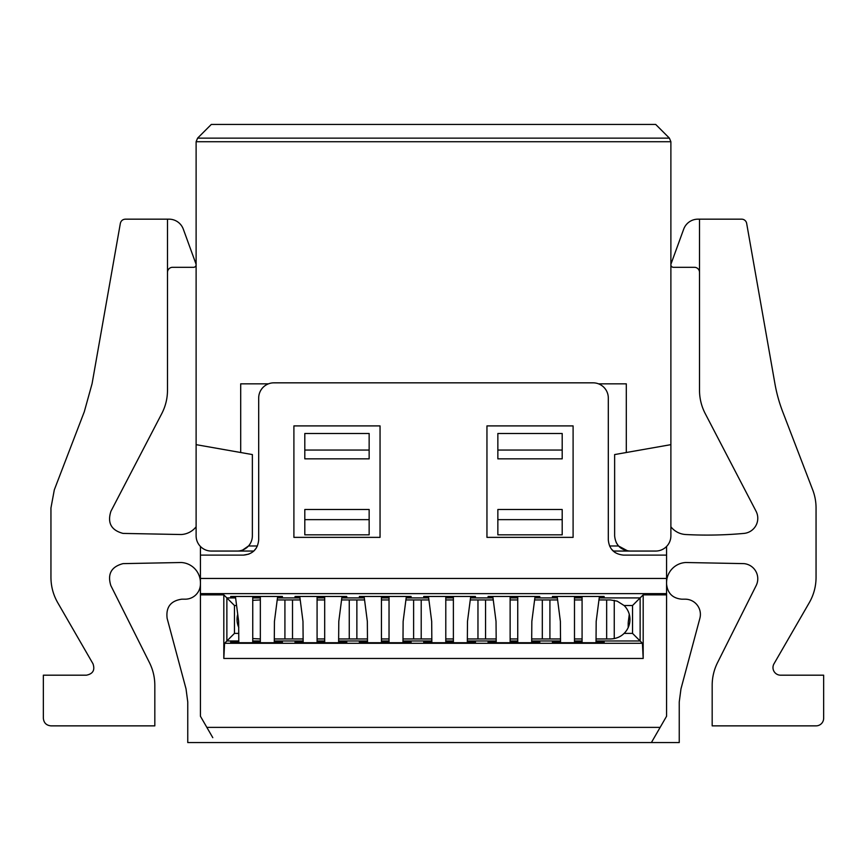 <?xml version="1.0" encoding="UTF-8"?>
<svg xmlns="http://www.w3.org/2000/svg" width="867" height="867" viewBox="0 0 867 867"><rect width="100%" height="100%" fill="white"/><g stroke="black" fill="none" stroke-linecap="round" stroke-linejoin="round"><path stroke-width="1.3" d="M486.951 537.367L486.951 425.903L573.098 425.903L573.098 537.367L486.951 537.367M212.794 737.676L200.429 716.25L200.429 578.452L666.571 578.452L666.571 555.108L623.503 555.108C614.259 554.176 609.187 549.104 608.309 539.903L608.309 398.029A15.205 15.205 0 0 0 593.104 382.835L273.896 382.835A15.205 15.205 0 0 0 258.691 398.029L258.691 539.903C257.759 549.158 252.698 554.219 243.497 555.108L200.429 555.108L243.497 555.108L248.981 554.078M200.429 578.452L200.429 547.5L201.556 547.5M623.503 555.108L666.571 555.108L666.571 546.448M293.902 537.367L293.902 425.903L380.049 425.903L380.049 537.367L293.902 537.367M256.459 547.846L253.771 551.098M200.429 546.448L200.429 547.5M666.571 578.452L666.571 594.87L643.184 594.87L643.184 658.465L223.816 658.465L223.816 594.87L200.429 594.87M666.571 583.99C667.514 593.234 672.575 598.306 681.776 599.184L685.19 599.184A15.205 15.205 0 0 1 699.875 618.323L680.974 688.864L679.24 701.977L679.24 742.575L651.377 742.575L666.571 716.25L666.571 594.87M615.137 552.593L611.441 549.136M200.429 583.99A15.205 15.205 -135.1 0 1 185.224 599.184L181.81 599.184C170.691 600.788 165.792 607.171 167.125 618.323L186.026 688.864L187.76 701.977L187.76 742.575L651.377 742.575M235.607 597.916L226.872 597.916L223.816 594.87M643.184 594.87L640.128 597.916L599.216 597.916M582.082 597.916L574.485 597.916M557.362 597.916L534.863 597.916M517.74 597.916L510.132 597.916M493.009 597.916L470.521 597.916M453.387 597.916L445.79 597.916M428.656 597.916L406.168 597.916M389.034 597.916L381.437 597.916M364.313 597.916L341.815 597.916M324.692 597.916L317.084 597.916M299.96 597.916L277.473 597.916M260.338 597.916L252.741 597.916M252.741 597.656L260.338 597.656M277.559 597.255L282.382 597.255L282.382 596.463L230.698 596.463L230.698 597.255L235.521 597.255M317.084 597.656L324.692 597.656M341.901 597.255L346.735 597.255L346.735 596.463L295.051 596.463L295.051 597.255L299.874 597.255M381.437 597.656L389.034 597.656M406.255 597.255L411.077 597.255L411.077 596.463L359.393 596.463L359.393 597.255L364.227 597.255M445.79 597.656L453.387 597.656M470.608 597.255L475.43 597.255L475.43 596.463L423.746 596.463L423.746 597.255L428.569 597.255M510.132 597.656L517.74 597.656M534.95 597.255L539.773 597.255L539.773 596.463L488.099 596.463L488.099 597.255L492.922 597.255M574.485 597.656L582.082 597.656M599.303 597.255L604.126 597.255L604.126 596.463L552.442 596.463L552.442 597.255L557.275 597.255M196.115 487.72L196.115 526.778A20.266 20.266 0 0 1 181.225 534.527L123.038 533.411C111.225 530.279 107.183 522.888 110.933 511.259L161.761 413.624C165.554 406.276 167.461 398.484 167.494 390.226L167.494 219.167L125.336 219.167C122.67 219.362 121.012 220.76 120.35 223.361L92.086 383.637L84.305 411.717L54.318 489.822L50.947 507.986L50.947 577.379C50.99 586.417 53.255 594.86 57.742 602.717L92.997 663.786C95.132 670.093 92.942 673.887 86.418 675.187L43.35 675.187L43.35 718.255C43.794 722.861 46.33 725.397 50.947 725.863L154.825 725.863L154.825 685.32C154.792 677.333 153.004 669.768 149.449 662.616L110.835 585.572C107.259 574.008 111.334 566.693 123.038 563.626L181.225 562.51A20.266 20.266 0 0 1 200.429 582.743M670.885 487.72L670.885 526.778A20.266 20.266 0 0 0 685.775 534.527A405.355 405.355 0 0 0 743.962 533.411A15.205 15.205 0 0 0 756.067 511.259L705.239 413.624A50.665 50.665 0 0 1 699.506 390.226L699.506 219.167L697.968 219.167A15.205 15.205 0 0 0 683.684 229.17L671.036 263.904A2.536 2.536 0 0 0 673.421 267.307L694.445 267.307A5.072 5.072 0 0 1 699.506 272.368M666.571 582.743A20.266 20.266 0 0 1 685.775 562.51L743.962 563.626A15.205 15.205 0 0 1 756.165 585.572L717.551 662.616A50.665 50.665 0 0 0 712.175 685.32L712.175 725.863L816.053 725.863A7.597 7.597 0 0 0 823.65 718.255L823.65 675.187L780.582 675.187A7.597 7.597 0 0 1 774.003 663.786L809.258 602.717A50.665 50.665 0 0 0 816.053 577.379L816.053 507.986A50.665 50.665 0 0 0 812.682 489.822L782.695 411.717A152.007 152.007 0 0 1 774.914 383.637L746.65 223.361A5.072 5.072 0 0 0 741.664 219.167L699.506 219.167M604.126 742.575L552.442 742.575M539.773 742.575L488.099 742.575M475.43 742.575L423.746 742.575M411.077 742.575L359.393 742.575M346.735 742.575L295.051 742.575M282.382 742.575L230.698 742.575M596.019 638.957L610.466 638.957C616.047 638.762 620.599 636.898 624.11 633.387A19.508 19.508 0 0 0 624.11 605.524L632.531 605.524L640.128 597.916L640.128 640.984L642.425 643.292L643.184 658.465M236.593 605.524L234.469 605.524L226.872 597.916L226.872 640.984L224.575 643.292L223.816 658.465M624.11 605.524L617.152 601.134L610.466 599.942L598.956 599.942M260.338 599.942L252.741 600.322M582.082 599.942L574.485 599.942M557.622 599.942L534.603 599.942M517.74 599.942L510.132 599.942M493.269 599.942L470.261 599.942M453.387 599.942L445.79 599.942M428.916 599.942L405.908 599.942M389.034 599.942L381.437 599.942M364.573 599.942L341.555 599.942M324.692 599.942L317.084 599.942M300.22 599.942L277.212 599.942M230.698 596.463L230.698 597.255M282.382 597.255L282.382 596.463M295.051 596.463L295.051 597.255M346.735 597.255L346.735 596.463M359.393 596.463L359.393 597.255M411.077 597.255L411.077 596.463M423.746 596.463L423.746 597.255M475.43 597.255L475.43 596.463M488.099 596.463L488.099 597.255M539.773 597.255L539.773 596.463M552.442 596.463L552.442 597.255M604.126 597.255L604.126 596.463M670.885 444.652L614.638 454.568L614.638 535.849C615.527 545.061 620.599 550.133 629.843 551.054L655.68 551.054A15.205 15.205 0 0 0 670.885 535.849L670.885 141.722L196.115 141.722L196.115 444.652L252.362 454.568L252.362 535.849A15.205 15.205 0 0 1 237.157 551.054L211.32 551.054A15.205 15.205 0 0 1 196.115 535.849L196.115 444.652M167.494 219.167L169.032 219.167A15.205 15.205 0 0 1 183.316 229.17L195.964 263.904A2.536 2.536 0 0 1 193.579 267.307L172.555 267.307A5.072 5.072 0 0 0 167.494 272.368M252.741 638.567L260.338 638.957M238.804 627.578A19.508 19.508 0 0 1 237.721 614.313M560.548 641.385L552.442 641.385L552.442 642.718L604.126 642.718L604.126 641.385L596.019 641.385M604.126 642.718L604.126 641.385M582.082 641.385L574.485 641.385M552.442 641.385L552.442 642.718M496.206 641.385L488.099 641.385L488.099 642.718L539.773 642.718L539.773 641.385L531.666 641.385M539.773 642.718L539.773 641.385M517.74 641.385L510.132 641.385M488.099 641.385L488.099 642.718M431.853 641.385L423.746 641.385L423.746 642.718L475.43 642.718L475.43 641.385L467.324 641.385M475.43 642.718L475.43 641.385M453.387 641.385L445.79 641.385M423.746 641.385L423.746 642.718M367.5 641.385L359.393 641.385L359.393 642.718L411.077 642.718L411.077 641.385L402.971 641.385M411.077 642.718L411.077 641.385M389.034 641.385L381.437 641.385M359.393 641.385L359.393 642.718M303.157 641.385L295.051 641.385L295.051 642.718L346.735 642.718L346.735 641.385L338.618 641.385M346.735 642.718L346.735 641.385M324.692 641.385L317.084 641.385M295.051 641.385L295.051 642.718M238.804 641.385L230.698 641.385L230.698 642.718L282.382 642.718L282.382 641.385L274.275 641.385M282.382 642.718L282.382 641.385M260.338 641.385L252.741 641.385M230.698 641.385L230.698 642.718M632.531 605.524L632.531 633.387L640.128 640.984L596.019 640.984M234.469 605.524L234.469 633.387L226.872 640.984L238.804 640.984M252.741 640.984L260.338 640.984M274.275 640.984L303.157 640.984M317.084 640.984L324.692 640.984M338.618 640.984L367.5 640.984M381.437 640.984L389.034 640.984M402.971 640.984L431.853 640.984M445.79 640.984L453.387 640.984M467.324 640.984L496.206 640.984M510.132 640.984L517.74 640.984M531.666 640.984L560.548 640.984M574.485 640.984L582.082 640.984M624.11 633.387L632.531 633.387M234.469 633.387L238.804 633.387M669.4 138.135L197.6 138.135L211.32 124.425L655.68 124.425L669.4 138.135L670.885 141.722M197.6 138.135L196.115 141.722M274.275 638.957L303.157 638.957M317.084 638.957L324.692 638.957M338.618 638.957L367.5 638.957M381.437 638.957L389.034 638.957M402.971 638.957L431.853 638.957M445.79 638.957L453.387 638.957M467.324 638.957L496.206 638.957M510.132 638.957L517.74 638.957M531.666 638.957L560.548 638.957M574.485 638.957L582.082 638.957M240.701 452.509L240.701 383.843L268.434 383.843M598.566 383.843L626.299 383.843L626.299 452.509M616.209 542.569L618.507 545.982L609.577 545.982M257.423 545.982L248.493 545.982L242.717 550.003M304.805 458.838L369.147 458.838L369.147 450.06L304.805 450.06L304.805 458.838M304.805 534.841L369.147 534.841L369.147 519.636L304.805 519.636L304.805 534.841M497.853 450.06L497.853 458.838L562.195 458.838L562.195 433.5L497.853 433.5L497.853 450.06L562.195 450.06M497.853 519.636L497.853 534.841L562.195 534.841L562.195 509.503L497.853 509.503L497.853 519.636L562.195 519.636M627.621 550.881L618.507 545.982M629.843 551.054L613.175 551.054M253.825 551.054L237.157 551.054M304.805 450.06L304.805 433.5L369.147 433.5L369.147 450.06M304.805 519.636L304.805 509.503L369.147 509.503L369.147 519.636M542.308 599.942L542.308 638.957M549.916 638.957L549.916 599.942M477.966 599.942L477.966 638.957M485.563 638.957L485.563 599.942M413.613 599.942L413.613 638.957M421.21 638.957L421.21 599.942M349.26 599.942L349.26 638.957M356.868 638.957L356.868 599.942M284.918 599.942L284.918 638.957M292.515 638.957L292.515 599.942M606.662 638.957L606.662 599.942M614.259 600.322L614.259 638.589M628.196 627.578L628.196 624.012A20.266 20.266 0 0 1 628.358 621.422L629.279 614.313M574.485 642.718L574.485 596.463M582.082 642.718L582.082 596.463M596.019 642.718L596.182 621.422L599.4 596.463M557.167 596.463L560.385 621.422L560.548 642.718M252.741 642.718L252.741 596.463M260.338 642.718L260.338 596.463M274.275 642.718L274.438 621.422L277.657 596.463M235.423 596.463L238.642 621.422L238.804 642.718M317.084 642.718L317.084 596.463M324.692 642.718L324.692 596.463M338.618 642.718L338.791 621.422L342.01 596.463M299.776 596.463L302.984 621.422L303.157 642.718M381.437 642.718L381.437 596.463M389.034 642.718L389.034 596.463M402.971 642.718L403.133 621.422L406.352 596.463M364.118 596.463L367.337 621.422L367.5 642.718M445.79 642.718L445.79 596.463M453.387 642.718L453.387 596.463M467.324 642.718L467.486 621.422L470.705 596.463M428.471 596.463L431.69 621.422L431.853 642.718M510.132 642.718L510.132 596.463M517.74 642.718L517.74 596.463M531.666 642.718L531.839 621.422L535.058 596.463M492.814 596.463L496.032 621.422L496.206 642.718M200.429 593.635L666.571 593.635M665.444 547.5L666.571 547.5M206.845 727.38L660.155 727.38M642.425 643.292L224.575 643.292"/></g></svg>
